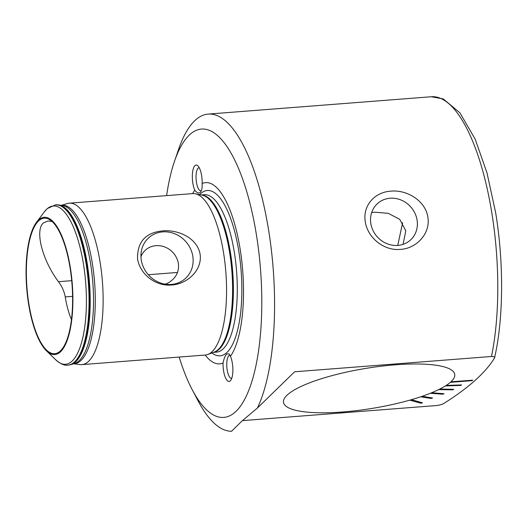<?xml version="1.0" encoding="UTF-8"?>
<svg xmlns="http://www.w3.org/2000/svg" width="528" height="528" viewBox="0 0 528 528"><rect width="100%" height="100%" fill="white"/><g stroke="black" fill="none" stroke-linecap="round" stroke-linejoin="round"><path stroke-width="0.79" d="M179.164 357.06A144.573 48.081 -94.4 0 0 192.192 389.657L198 400.693A159.034 52.892 -94.4 0 0 231.587 431.251L242.121 420.902L257.453 407.979L294.624 371.778L491.476 356.486A159.034 52.892 85.6 0 0 491.687 212.084A159.034 52.892 85.6 0 0 431.323 96.749L208.131 114.094A159.034 52.892 -94.4 0 0 195.459 120.041A159.034 52.892 -94.4 0 0 178.49 149.609L174.458 161.403A144.573 48.081 -94.4 0 0 166.617 195.624M390.1 198.244A24.578 22.46 48 0 0 377.52 203.557A24.578 22.46 48 0 0 373.085 230.65A24.578 22.46 48 0 0 397.822 245.414A24.578 22.46 48 0 0 410.395 240.101A24.578 22.46 48 0 0 414.83 213.015A24.578 22.46 48 0 0 390.1 198.244M371.679 212.533L374.609 212.183L388.291 213.338L399.749 219.344L405.808 230.875L403.049 244.365M390.931 191.162C375.131 191.961 362.413 205.306 365.31 221.892C367.858 238.557 384.839 251.09 400.462 249.374C416.163 248.635 430.709 233.719 427.858 217.107C425.35 200.396 406.461 189.526 390.931 191.162M140.956 256.714A20.434 18.671 -132 0 1 144.949 250.576C147.965 247.665 151.628 246.035 155.958 245.685C160.307 245.362 164.452 246.385 168.386 248.754A20.434 18.671 -132 0 1 178.424 263.71C179.164 270.857 176.649 276.659 170.894 281.114A19.661 17.965 48 0 1 165.145 284.156M71.471 319.605A49.157 16.348 85.6 0 1 65.241 296.914C64.205 291.397 61.948 286.328 58.463 281.701C42.154 259.954 34.663 230.254 43.448 222.895L47.982 221.008L51.975 221.43M342.771 412.823L436.986 405.504C440.629 404.923 443.164 404.078 444.589 402.976C469.016 387.479 485.615 372.55 494.373 358.195L494.591 357.707C503.554 318.773 503.923 262.475 495.647 212.718L486.988 172.861L475.233 139.267L459.888 112.787L443.282 98.934L431.323 96.749M230.043 355.304A11.563 3.848 -94.4 0 0 229.786 355.298A11.563 3.848 -94.4 0 0 228.862 355.727A11.563 3.848 -94.4 0 0 226.987 368.564A11.563 3.848 -94.4 0 0 231.574 378.358A11.563 3.848 -94.4 0 0 231.739 378.338M205.187 355.04A90.882 30.221 -94.4 0 0 223.054 362.993A14.461 4.811 -94.4 0 0 225.238 377.19A14.461 4.811 -94.4 0 0 230.234 380.912A14.461 4.811 -94.4 0 0 230.703 380.398A14.461 4.811 -94.4 0 0 230.452 356.341A90.882 30.221 -94.4 0 0 240.055 248.556A90.882 30.221 -94.4 0 0 202.151 183.513C202.343 187.968 201.709 190.925 200.251 192.377C198.706 193.631 196.878 192.892 194.753 190.172A90.882 30.221 -94.4 0 0 192.641 193.598M223.054 362.993C223.984 358.459 225.205 355.456 226.717 353.998L229.126 353.925L230.452 356.341M199.234 167.726A11.563 3.848 -94.4 0 0 199.069 167.732A11.563 3.848 -94.4 0 0 198.145 168.161A11.563 3.848 -94.4 0 0 196.271 180.998A11.563 3.848 -94.4 0 0 200.858 190.793A11.563 3.848 -94.4 0 0 201.359 190.654M202.151 183.513A14.461 4.811 -94.4 0 0 197.888 165.851A14.461 4.811 -94.4 0 0 194.977 165.601A14.461 4.811 -94.4 0 0 192.324 176.194A14.461 4.811 -94.4 0 0 194.753 190.172M162.743 231.878A27.383 25.021 48 0 0 141.22 251.988A27.383 25.021 48 0 0 170.458 284.48A27.383 25.021 48 0 0 171.349 284.427A27.383 25.021 48 0 0 192.793 256.153A27.383 25.021 48 0 0 162.743 231.878M171.719 284.981C156.697 286.552 140.408 275.392 137.557 259.01C137.181 241.864 145.616 232.492 162.862 230.888C177.692 229.475 197.116 237.706 200.072 254.041C202.673 270.468 186.641 284.262 171.719 284.981M60.298 351.971A68.818 22.889 -94.4 0 0 70.27 267.227A68.818 22.889 -94.4 0 0 38.669 219.892A68.818 22.889 -94.4 0 0 36.445 222.354A68.818 22.889 -94.4 0 0 26.664 287.707A68.818 22.889 -94.4 0 0 46.424 350.764A68.818 22.889 -94.4 0 0 60.298 351.971M38.801 220.73A67.954 22.598 -94.4 0 0 28.717 302.92A67.954 22.598 -94.4 0 0 59.222 351.905A67.954 22.598 -94.4 0 0 60.159 351.133A67.954 22.598 -94.4 0 0 71.887 282.652A67.954 22.598 -94.4 0 0 48.913 219.245A67.954 22.598 -94.4 0 0 38.801 220.73M192.192 389.657A144.573 48.081 -94.4 0 0 235.323 411.992A144.573 48.081 -94.4 0 0 256.278 233.97A144.573 48.081 -94.4 0 0 189.889 134.521A144.573 48.081 -94.4 0 0 174.458 161.403M257.453 407.979A159.034 52.892 -94.4 0 0 268.211 227.713A159.034 52.892 -94.4 0 0 208.131 114.094M73.643 363.752L79.972 364.571A80.962 26.928 -94.4 0 0 81.853 364.624L205.28 355.034A80.962 26.928 -94.4 0 0 207.788 354.473A80.962 26.928 -94.4 0 0 211.735 352.004A80.962 26.928 -94.4 0 0 225.284 265.96A80.962 26.928 -94.4 0 0 195.301 193.756A80.962 26.928 -94.4 0 0 192.74 193.591L69.307 203.188A80.962 26.928 -94.4 0 0 67.459 203.524L61.327 205.313M81.853 364.624A80.962 26.928 -94.4 0 0 88.301 361.594A80.962 26.928 -94.4 0 0 101.435 271.762A80.962 26.928 -94.4 0 0 69.307 203.188M402.633 222.651L397.742 245.421M450.43 382.338L472.184 380.648L472.705 380.173L450.952 381.869A86.744 20.249 -9.3 0 1 450.694 382.1A86.744 20.249 -9.3 0 1 450.43 382.338L450.417 382.285A86.744 20.249 170.7 0 1 446.2 385.42L446.206 385.473A86.744 20.249 -9.3 0 1 445.447 385.955L445.434 385.902A86.744 20.249 170.7 0 1 439.705 389.09L439.718 389.149A86.744 20.249 -9.3 0 1 438.735 389.631L438.722 389.578A86.744 20.249 170.7 0 1 431.614 392.746L431.627 392.806A86.744 20.249 -9.3 0 1 430.439 393.281L430.432 393.228A86.744 20.249 170.7 0 1 422.103 396.31L422.11 396.363A86.744 20.249 -9.3 0 1 420.757 396.825L420.743 396.766A86.744 20.249 170.7 0 1 411.391 399.683L411.398 399.742A86.744 20.249 -9.3 0 1 409.9 400.171L409.886 400.118A86.744 20.249 170.7 0 1 342.916 411.959L342.104 412.018L341.062 412.955L242.438 420.625M450.952 381.869L450.945 381.81A86.744 20.249 170.7 0 0 454.727 374.365A86.744 20.249 170.7 0 0 380.767 366.267A86.744 20.249 170.7 0 0 287.562 394.72A86.744 20.249 170.7 0 0 283.516 402.402A86.744 20.249 170.7 0 0 342.916 411.959L342.104 412.018M409.9 400.171L420.974 403.24L422.473 402.811L411.391 399.683M420.757 396.825L431.218 398.455L432.577 397.993L422.103 396.31M430.439 393.281L442.82 394.205L444.008 393.723L431.614 392.746M438.735 389.631L452.753 389.822L453.743 389.334L439.705 389.09M445.447 385.955L460.792 385.414L461.551 384.925L446.2 385.42M472.705 380.173L450.945 381.81M494.373 358.195C495.356 357.126 494.386 356.558 491.476 356.486M200.68 191.908L200.251 192.377M461.551 384.925L446.206 385.473M453.743 389.334L439.718 389.149M444.008 393.723L431.627 392.806M432.577 397.993L422.11 396.363M422.473 402.811L411.398 399.742M343.741 411.952L342.698 412.889L341.068 413.015A159.093 52.906 85.6 0 1 341.009 412.962M342.111 412.078L341.068 413.015M58.76 204.91A80.302 26.704 -94.4 0 1 88.869 275.953A80.302 26.704 -94.4 0 1 75.497 361.944A80.302 26.704 -94.4 0 1 71.161 364.544L74.679 363.422A79.451 26.426 -94.4 0 0 78.969 360.855A79.451 26.426 -94.4 0 0 92.202 275.768A79.451 26.426 -94.4 0 0 62.403 205.478L55.48 204.838L47.302 208.593L44.365 211.834A79.365 26.393 -94.4 0 1 46.926 209.002A79.365 26.393 -94.4 0 1 83.378 263.591A79.365 26.393 -94.4 0 1 71.874 361.324A79.365 26.393 -94.4 0 1 55.876 359.931C60.72 364.063 64.746 365.798 67.934 365.125A80.381 26.73 -94.4 0 0 74.336 362.116A80.381 26.73 -94.4 0 0 87.377 272.93A80.381 26.73 -94.4 0 0 55.48 204.838M211.913 352.942A82.889 27.568 -94.4 0 0 226.684 352.717A82.889 27.568 -94.4 0 0 238.696 250.648A82.889 27.568 -94.4 0 0 200.633 193.631A82.889 27.568 -94.4 0 0 199.61 194.634M213.47 352.367L216.546 352.123A78.936 26.255 -94.4 0 0 222.836 349.173A78.936 26.255 -94.4 0 0 235.633 261.591A78.936 26.255 -94.4 0 0 204.316 194.726L201.234 194.964M213.675 352.288A78.936 26.255 -94.4 0 0 218.948 349.477A78.936 26.255 -94.4 0 0 231.924 263.406A78.936 26.255 -94.4 0 0 201.452 195.004M207.788 354.473L214.269 352.064A79.055 26.294 -94.4 0 0 218.123 349.655A79.055 26.294 -94.4 0 0 231.356 265.637A79.055 26.294 -94.4 0 0 202.079 195.136L195.301 193.756M73.841 363.686A79.431 26.413 -94.4 0 0 80.744 360.69A79.431 26.413 -94.4 0 0 93.522 271.709A79.431 26.413 -94.4 0 0 61.538 205.346M71.161 364.544L68.402 365.086A80.381 26.73 -94.4 0 0 74.804 362.083A80.381 26.73 -94.4 0 0 87.839 272.89A80.381 26.73 -94.4 0 0 55.948 204.805M65.241 296.914L72.587 296.34M58.463 281.701L71.709 280.672M148.302 274.718L177.5 272.455M68.402 365.086L67.934 365.125M46.424 350.764L55.876 359.931M36.445 222.354L44.365 211.834"/></g></svg>
